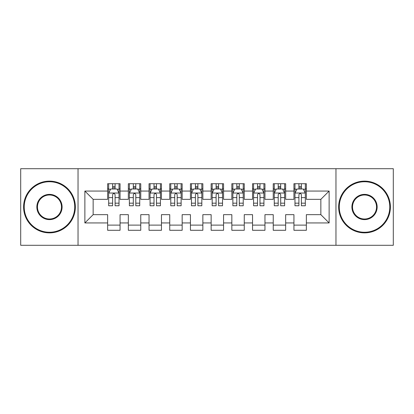 <?xml version="1.0" encoding="UTF-8"?>
<svg xmlns="http://www.w3.org/2000/svg" width="414" height="414" viewBox="0 0 414 414"><rect width="100%" height="100%" fill="white"/><g stroke="black" fill="none" stroke-linecap="round" stroke-linejoin="round"><path stroke-width="0.62" d="M335.961 245.295L393.3 245.295L393.3 168.705L335.961 168.705L335.961 245.295L78.039 245.295L78.039 168.705L20.7 168.705L20.7 245.295L78.039 245.295M335.961 168.705L78.039 168.705M84.87 222.939L84.87 191.061L107.64 191.061L107.64 199.341L93.15 199.341L93.15 214.659L84.87 222.939L107.64 222.939L107.64 230.287L120.06 230.287L120.06 222.939L128.34 222.939L128.34 230.287L140.76 230.287L140.76 222.939L149.04 222.939L149.04 230.287L161.46 230.287L161.46 222.939L169.74 222.939L169.74 230.287L182.16 230.287L182.16 222.939L190.44 222.939L190.44 230.287L202.86 230.287L202.86 222.939L211.14 222.939L211.14 230.287L223.56 230.287L223.56 222.939L231.84 222.939L231.84 230.287L244.26 230.287L244.26 222.939L252.54 222.939L252.54 230.287L264.96 230.287L264.96 222.939L273.24 222.939L273.24 230.287L285.66 230.287L285.66 222.939L293.94 222.939L293.94 230.287L306.36 230.287L306.36 214.659L320.85 214.659L320.85 199.341L306.36 199.341L306.36 191.061L329.13 191.061L329.13 222.939L306.36 222.939M306.36 191.061L306.36 183.712L293.94 183.712L293.94 191.061L285.66 191.061L285.66 183.712L273.24 183.712L273.24 191.061L264.96 191.061L264.96 183.712L252.54 183.712L252.54 191.061L244.26 191.061L244.26 183.712L231.84 183.712L231.84 191.061L223.56 191.061L223.56 183.712L211.14 183.712L211.14 191.061L202.86 191.061L202.86 183.712L190.44 183.712L190.44 191.061L182.16 191.061L182.16 183.712L169.74 183.712L169.74 191.061L161.46 191.061L161.46 183.712L149.04 183.712L149.04 191.061L140.76 191.061L140.76 183.712L128.34 183.712L128.34 191.061L120.06 191.061L120.06 183.712L107.64 183.712L107.64 191.061M285.66 222.939L285.66 214.659L293.94 214.659L293.94 222.939M329.13 191.061L320.85 199.341M264.96 222.939L264.96 214.659L273.24 214.659L273.24 222.939M293.94 191.061L293.94 199.341L285.66 199.341L285.66 191.061M244.26 222.939L244.26 214.659L252.54 214.659L252.54 222.939M273.24 191.061L273.24 199.341L264.96 199.341L264.96 191.061M223.56 222.939L223.56 214.659L231.84 214.659L231.84 222.939M252.54 191.061L252.54 199.341L244.26 199.341L244.26 191.061M202.86 222.939L202.86 214.659L211.14 214.659L211.14 222.939M231.84 191.061L231.84 199.341L223.56 199.341L223.56 191.061M182.16 222.939L182.16 214.659L190.44 214.659L190.44 222.939M211.14 191.061L211.14 199.341L202.86 199.341L202.86 191.061M161.46 222.939L161.46 214.659L169.74 214.659L169.74 222.939M190.44 191.061L190.44 199.341L182.16 199.341L182.16 191.061M140.76 222.939L140.76 214.659L149.04 214.659L149.04 222.939M169.74 191.061L169.74 199.341L161.46 199.341L161.46 191.061M120.06 222.939L120.06 214.659L128.34 214.659L128.34 222.939M149.04 191.061L149.04 199.341L140.76 199.341L140.76 191.061M93.15 214.659L107.64 214.659L107.64 222.939M128.34 191.061L128.34 199.341L120.06 199.341L120.06 191.061M293.94 188.887L294.975 188.887M305.325 188.887L306.36 188.887M273.24 188.887L274.275 188.887M284.625 188.887L285.66 188.887M252.54 188.887L253.575 188.887M263.925 188.887L264.96 188.887M231.84 188.887L232.875 188.887M243.225 188.887L244.26 188.887M211.14 188.887L212.175 188.887M222.525 188.887L223.56 188.887M190.44 188.887L191.475 188.887M201.825 188.887L202.86 188.887M169.74 188.887L170.775 188.887M181.125 188.887L182.16 188.887M149.04 188.887L150.075 188.887M160.425 188.887L161.46 188.887M128.34 188.887L129.375 188.887M139.725 188.887L140.76 188.887M107.64 188.887L108.675 188.887M119.025 188.887L120.06 188.887M107.64 225.112L120.06 225.112M128.34 225.112L140.76 225.112M149.04 225.112L161.46 225.112M169.74 225.112L182.16 225.112M190.44 225.112L202.86 225.112M211.14 225.112L223.56 225.112M231.84 225.112L244.26 225.112M252.54 225.112L264.96 225.112M273.24 225.112L285.66 225.112M293.94 225.112L306.36 225.112M84.87 191.061L93.15 199.341M320.85 214.659L329.13 222.939M115.092 186.403L112.608 186.403M119.025 203.165L115.092 203.165L115.092 205.758L119.025 205.758L119.025 193.131L116.955 188.991L110.745 188.991L108.675 193.131L108.675 205.758L112.608 205.758L112.608 203.165L108.675 203.165M108.675 193.131L108.675 183.712M119.025 193.131L119.025 183.712M112.608 188.991L112.608 183.712M115.092 183.712L115.092 188.991M115.092 203.165L115.092 194.683C114.264 193.09 113.436 193.09 112.608 194.683L112.608 203.165M115.092 188.887L112.608 188.887M135.792 186.403L133.308 186.403M139.725 203.165L135.792 203.165L135.792 205.758L139.725 205.758L139.725 193.131L137.655 188.991L131.445 188.991L129.375 193.131L129.375 205.758L133.308 205.758L133.308 203.165L129.375 203.165M129.375 193.131L129.375 183.712M139.725 193.131L139.725 183.712M133.308 188.991L133.308 183.712M135.792 183.712L135.792 188.991M135.792 203.165L135.792 194.683C134.964 193.09 134.136 193.09 133.308 194.683L133.308 203.165M135.792 188.887L133.308 188.887M156.492 186.403L154.008 186.403M160.425 203.165L156.492 203.165L156.492 205.758L160.425 205.758L160.425 193.131L158.355 188.991L152.145 188.991L150.075 193.131L150.075 205.758L154.008 205.758L154.008 203.165L150.075 203.165M150.075 193.131L150.075 183.712M160.425 193.131L160.425 183.712M154.008 188.991L154.008 183.712M156.492 183.712L156.492 188.991M156.492 203.165L156.492 194.683C155.664 193.09 154.836 193.09 154.008 194.683L154.008 203.165M156.492 188.887L154.008 188.887M49.473 232.254A25.254 25.254 0 0 0 74.727 207A25.254 25.254 0 0 0 49.473 181.746A25.254 25.254 0 0 0 24.219 207A25.254 25.254 0 0 0 49.473 232.254M49.473 181.125A25.875 25.875 0 0 1 75.348 207A25.875 25.875 0 0 1 49.473 232.875A25.875 25.875 0 0 1 23.598 207A25.875 25.875 0 0 1 49.473 181.125M49.473 219.627A12.627 12.627 0 0 1 36.846 207A12.627 12.627 0 0 1 49.473 194.373A12.627 12.627 0 0 1 62.1 207A12.627 12.627 0 0 1 49.473 219.627M49.473 194.994A12.006 12.006 0 0 0 37.467 207A12.006 12.006 0 0 0 49.473 219.006A12.006 12.006 0 0 0 61.479 207A12.006 12.006 0 0 0 49.473 194.994M364.527 232.254A25.254 25.254 0 0 0 389.781 207A25.254 25.254 0 0 0 364.527 181.746A25.254 25.254 0 0 0 339.273 207A25.254 25.254 0 0 0 364.527 232.254M364.527 181.125A25.875 25.875 0 0 1 390.402 207A25.875 25.875 0 0 1 364.527 232.875A25.875 25.875 0 0 1 338.652 207A25.875 25.875 0 0 1 364.527 181.125M364.527 219.627A12.627 12.627 0 0 1 351.9 207A12.627 12.627 0 0 1 364.527 194.373A12.627 12.627 0 0 1 377.154 207A12.627 12.627 0 0 1 364.527 219.627M364.527 194.994A12.006 12.006 0 0 0 352.521 207A12.006 12.006 0 0 0 364.527 219.006A12.006 12.006 0 0 0 376.533 207A12.006 12.006 0 0 0 364.527 194.994M177.192 186.403L174.708 186.403M181.125 203.165L177.192 203.165L177.192 205.758L181.125 205.758L181.125 193.131L179.055 188.991L172.845 188.991L170.775 193.131L170.775 205.758L174.708 205.758L174.708 203.165L170.775 203.165M170.775 193.131L170.775 183.712M181.125 193.131L181.125 183.712M174.708 188.991L174.708 183.712M177.192 183.712L177.192 188.991M177.192 203.165L177.192 194.683C176.364 193.09 175.536 193.09 174.708 194.683L174.708 203.165M177.192 188.887L174.708 188.887M197.892 186.403L195.408 186.403M201.825 203.165L197.892 203.165L197.892 205.758L201.825 205.758L201.825 193.131L199.755 188.991L193.545 188.991L191.475 193.131L191.475 205.758L195.408 205.758L195.408 203.165L191.475 203.165M191.475 193.131L191.475 183.712M201.825 193.131L201.825 183.712M195.408 188.991L195.408 183.712M197.892 183.712L197.892 188.991M197.892 203.165L197.892 194.683C197.064 193.09 196.236 193.09 195.408 194.683L195.408 203.165M197.892 188.887L195.408 188.887M218.592 186.403L216.108 186.403M222.525 203.165L218.592 203.165L218.592 205.758L222.525 205.758L222.525 193.131L220.455 188.991L214.245 188.991L212.175 193.131L212.175 205.758L216.108 205.758L216.108 203.165L212.175 203.165M212.175 193.131L212.175 183.712M222.525 193.131L222.525 183.712M216.108 188.991L216.108 183.712M218.592 183.712L218.592 188.991M218.592 203.165L218.592 194.683C217.764 193.09 216.936 193.09 216.108 194.683L216.108 203.165M218.592 188.887L216.108 188.887M239.292 186.403L236.808 186.403M243.225 203.165L239.292 203.165L239.292 205.758L243.225 205.758L243.225 193.131L241.155 188.991L234.945 188.991L232.875 193.131L232.875 205.758L236.808 205.758L236.808 203.165L232.875 203.165M232.875 193.131L232.875 183.712M243.225 193.131L243.225 183.712M236.808 188.991L236.808 183.712M239.292 183.712L239.292 188.991M239.292 203.165L239.292 194.683C238.464 193.09 237.636 193.09 236.808 194.683L236.808 203.165M239.292 188.887L236.808 188.887M259.992 186.403L257.508 186.403M263.925 203.165L259.992 203.165L259.992 205.758L263.925 205.758L263.925 193.131L261.855 188.991L255.645 188.991L253.575 193.131L253.575 205.758L257.508 205.758L257.508 203.165L253.575 203.165M253.575 193.131L253.575 183.712M263.925 193.131L263.925 183.712M257.508 188.991L257.508 183.712M259.992 183.712L259.992 188.991M259.992 203.165L259.992 194.683C259.164 193.09 258.336 193.09 257.508 194.683L257.508 203.165M259.992 188.887L257.508 188.887M280.692 186.403L278.208 186.403M284.625 203.165L280.692 203.165L280.692 205.758L284.625 205.758L284.625 193.131L282.555 188.991L276.345 188.991L274.275 193.131L274.275 205.758L278.208 205.758L278.208 203.165L274.275 203.165M274.275 193.131L274.275 183.712M284.625 193.131L284.625 183.712M278.208 188.991L278.208 183.712M280.692 183.712L280.692 188.991M280.692 203.165L280.692 194.683C279.864 193.09 279.036 193.09 278.208 194.683L278.208 203.165M280.692 188.887L278.208 188.887M301.392 186.403L298.908 186.403M305.325 203.165L301.392 203.165L301.392 205.758L305.325 205.758L305.325 193.131L303.255 188.991L297.045 188.991L294.975 193.131L294.975 205.758L298.908 205.758L298.908 203.165L294.975 203.165M294.975 193.131L294.975 183.712M305.325 193.131L305.325 183.712M298.908 188.991L298.908 183.712M301.392 183.712L301.392 188.991M301.392 203.165L301.392 194.683C300.564 193.09 299.736 193.09 298.908 194.683L298.908 203.165M301.392 188.887L298.908 188.887M118.973 193.027L108.727 193.027M108.675 189.239L110.621 189.239M117.079 189.239L119.025 189.239M112.608 197.613L108.675 197.613M119.025 197.613L115.092 197.613M115.092 187.723L112.608 187.723M139.673 193.027L129.427 193.027M129.375 189.239L131.321 189.239M137.779 189.239L139.725 189.239M133.308 197.613L129.375 197.613M139.725 197.613L135.792 197.613M135.792 187.723L133.308 187.723M160.373 193.027L150.127 193.027M150.075 189.239L152.021 189.239M158.479 189.239L160.425 189.239M154.008 197.613L150.075 197.613M160.425 197.613L156.492 197.613M156.492 187.723L154.008 187.723M181.073 193.027L170.827 193.027M170.775 189.239L172.721 189.239M179.179 189.239L181.125 189.239M174.708 197.613L170.775 197.613M181.125 197.613L177.192 197.613M177.192 187.723L174.708 187.723M201.773 193.027L191.527 193.027M191.475 189.239L193.421 189.239M199.879 189.239L201.825 189.239M195.408 197.613L191.475 197.613M201.825 197.613L197.892 197.613M197.892 187.723L195.408 187.723M222.473 193.027L212.227 193.027M212.175 189.239L214.121 189.239M220.579 189.239L222.525 189.239M216.108 197.613L212.175 197.613M222.525 197.613L218.592 197.613M218.592 187.723L216.108 187.723M243.173 193.027L232.927 193.027M232.875 189.239L234.821 189.239M241.279 189.239L243.225 189.239M236.808 197.613L232.875 197.613M243.225 197.613L239.292 197.613M239.292 187.723L236.808 187.723M263.873 193.027L253.627 193.027M253.575 189.239L255.521 189.239M261.979 189.239L263.925 189.239M257.508 197.613L253.575 197.613M263.925 197.613L259.992 197.613M259.992 187.723L257.508 187.723M284.573 193.027L274.327 193.027M274.275 189.239L276.221 189.239M282.679 189.239L284.625 189.239M278.208 197.613L274.275 197.613M284.625 197.613L280.692 197.613M280.692 187.723L278.208 187.723M305.273 193.027L295.027 193.027M294.975 189.239L296.921 189.239M303.379 189.239L305.325 189.239M298.908 197.613L294.975 197.613M305.325 197.613L301.392 197.613M301.392 187.723L298.908 187.723"/></g></svg>
